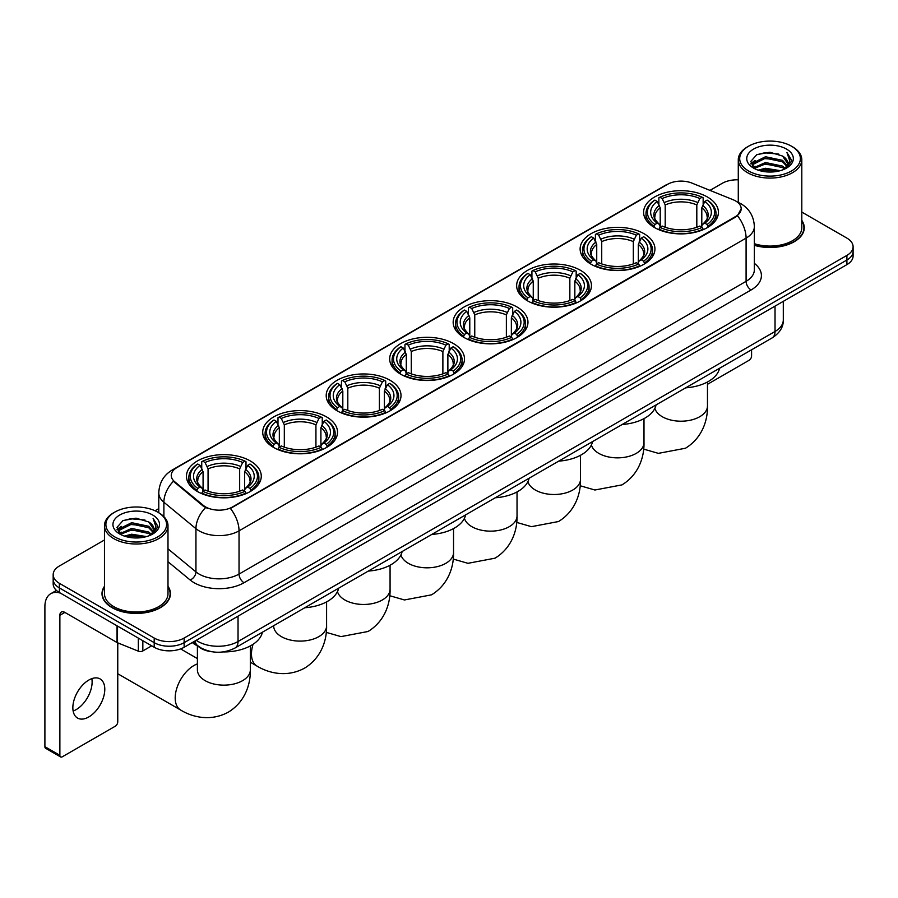 <?xml version="1.0" encoding="UTF-8"?>
<svg xmlns="http://www.w3.org/2000/svg" width="898" height="898" viewBox="0 0 898 898"><rect width="100%" height="100%" fill="white"/><g stroke="black" fill="none" stroke-linecap="round" stroke-linejoin="round"><path stroke-width="1.35" d="M453.535 343.631A37.402 21.597 0 0 0 412.766 338.95A37.402 21.597 0 0 0 389.676 358.897A37.402 21.597 0 0 0 400.631 374.174A37.402 21.597 0 0 0 441.401 378.855A37.402 21.597 0 0 0 464.491 358.897A37.402 21.597 0 0 0 453.535 343.631M643.978 233.682A37.402 21.597 0 0 0 603.209 229.001A37.402 21.597 0 0 0 580.119 248.948A37.402 21.597 0 0 0 591.075 264.214A37.402 21.597 0 0 0 631.844 268.906A37.402 21.597 0 0 0 654.934 248.948A37.402 21.597 0 0 0 643.978 233.682M580.501 270.332A37.402 21.597 0 0 0 539.732 265.651A37.402 21.597 0 0 0 516.642 285.598A37.402 21.597 0 0 0 527.597 300.875A37.402 21.597 0 0 0 568.367 305.556A37.402 21.597 0 0 0 591.456 285.598A37.402 21.597 0 0 0 580.501 270.332M517.012 306.981A37.402 21.597 0 0 0 476.254 302.3A37.402 21.597 0 0 0 453.164 322.247A37.402 21.597 0 0 0 464.12 337.525A37.402 21.597 0 0 0 504.878 342.205A37.402 21.597 0 0 0 527.968 322.247A37.402 21.597 0 0 0 517.012 306.981M390.058 380.281A37.402 21.597 0 0 0 349.288 375.6A37.402 21.597 0 0 0 326.199 395.547A37.402 21.597 0 0 0 337.154 410.824A37.402 21.597 0 0 0 377.923 415.505A37.402 21.597 0 0 0 401.013 395.547A37.402 21.597 0 0 0 390.058 380.281M326.569 416.93A37.402 21.597 0 0 0 285.811 412.249A37.402 21.597 0 0 0 262.721 432.196A37.402 21.597 0 0 0 273.677 447.473A37.402 21.597 0 0 0 314.435 452.154A37.402 21.597 0 0 0 337.525 432.196A37.402 21.597 0 0 0 326.569 416.93M250.318 460.955A37.402 21.597 0 0 0 209.548 456.274A37.402 21.597 0 0 0 186.458 476.232A37.402 21.597 0 0 0 197.414 491.498A37.402 21.597 0 0 0 238.183 496.179A37.402 21.597 0 0 0 261.273 476.232A37.402 21.597 0 0 0 250.318 460.955M707.456 197.021A37.402 21.597 0 0 0 666.698 192.34A37.402 21.597 0 0 0 643.608 212.298A37.402 21.597 0 0 0 654.563 227.564A37.402 21.597 0 0 0 695.321 232.245A37.402 21.597 0 0 0 718.411 212.298A37.402 21.597 0 0 0 707.456 197.021M735.608 200.95A19.06 11.001 0 0 0 733.06 199.715L691.965 183.102A19.06 11.001 0 0 0 667.562 184.337L176.827 467.656A19.06 11.001 0 0 0 171.249 475.435A19.06 11.001 0 0 0 174.695 481.743L203.464 505.473A19.06 11.001 0 0 0 232.548 506.943L735.608 216.508A19.06 11.001 0 0 0 741.187 208.729A19.06 11.001 0 0 0 735.608 200.95M212.141 651.78A21.17 12.224 180 0 1 198.739 646.785L193.07 642.104M104.471 586.304A34.225 19.767 0 0 0 102.002 593.668A34.225 19.767 0 0 0 112.026 607.643A34.225 19.767 0 0 0 149.326 611.931A34.225 19.767 0 0 0 170.463 593.668A34.225 19.767 0 0 0 167.993 586.304M741.187 208.729L737.449 215.733L735.608 217.069L230.404 508.47A24.706 14.267 60 0 1 239.036 530.853A28.231 16.299 180 0 1 199.109 530.853A28.231 16.299 180 0 1 195.944 528.686L163.885 502.24A28.231 16.299 180 0 1 158.778 492.89L158.778 512.758M104.471 539.979L59.369 566.009A21.17 12.224 0 0 0 53.173 574.653L53.173 583.88A21.17 12.224 0 0 0 59.369 592.523L154.198 647.267L154.198 642.654A21.17 12.224 0 0 0 184.135 642.654L846.904 260.016A21.17 12.224 0 0 0 853.1 251.373A21.17 12.224 0 0 1 846.904 260.016L184.135 642.654A21.17 12.224 0 0 1 154.198 642.654L59.369 587.909L154.198 642.654L154.198 638.04A21.17 12.224 0 0 0 184.135 638.04L846.904 255.402A21.17 12.224 0 0 0 853.1 246.759A21.17 12.224 0 0 0 846.904 238.116L801.802 212.085M53.173 579.266A21.17 12.224 0 0 0 59.369 587.909A21.17 12.224 0 0 1 53.173 579.266M207.741 508.47L203.464 506.304L173.404 481.283A24.706 16.523 129.5 0 0 163.885 502.24L163.885 516.653M754.354 245.311A34.225 19.767 0 0 0 804.271 227.744A34.225 19.767 0 0 0 801.802 220.369M738.279 179.813A21.17 12.224 0 0 0 722.127 183.372L709.981 190.387M158.778 508.616L155.051 510.771M53.173 574.653A21.17 12.224 0 0 0 59.369 583.296L154.198 638.04M154.198 647.267A21.17 12.224 0 0 0 184.135 647.267L846.904 264.629A21.17 12.224 0 0 0 853.1 255.975L853.1 246.759M707.478 384.31L749.078 360.289A3.525 2.043 120 0 0 751.581 355.967L751.581 349.782M748.584 170.979A30.352 17.522 0 0 0 791.497 170.979A30.352 17.522 0 0 0 791.497 146.206L792.496 146.778A31.756 18.342 0 0 1 801.802 159.743A31.756 18.342 0 0 1 782.192 176.682A31.756 18.342 0 0 1 747.585 172.708A31.756 18.342 0 0 1 738.279 159.743A31.756 18.342 0 0 1 747.585 146.778L748.584 146.206A30.352 17.522 0 0 0 748.584 170.979M754.354 243.684A31.756 18.342 0 0 0 801.802 227.744L801.802 159.743M754.354 245.075A33.877 19.554 0 0 0 803.923 227.744A33.877 19.554 0 0 0 801.802 220.942M758.148 170.149L765.478 168.274L780.328 170.654M760.247 170.788L765.478 169.722L778.151 171.192M753.613 167.78L765.478 162.516L782.517 166.108L785.256 168.386M754.32 168.397L765.478 163.952L782.517 167.556L784.504 169.071M752.603 166.815L752.995 162.998L765.478 156.746L782.517 160.349L787.187 165.636M752.457 166.119L752.995 164.435L765.478 158.194L782.517 161.786L786.85 166.332M784.324 169.217A17.646 10.192 0 0 0 787.692 163.234A17.646 10.192 0 0 0 782.517 156.028L787.681 163.582M786.513 149.079A23.292 13.448 0 0 0 753.624 149.057A23.292 13.448 0 0 0 753.467 168.038A23.292 13.448 0 0 0 753.568 168.094A23.292 13.448 0 0 0 786.614 168.038A23.292 13.448 0 0 0 786.513 149.079M782.517 156.028L769.844 152.245L756.812 154.636L750.773 161.46L754.78 168.734M785.761 168.51L791.396 161.371L791.508 160.091L786.929 152.436L789.813 161.011L784.504 169.127M792.496 146.778L791.497 146.206A30.352 17.522 0 0 0 748.584 146.206M786.929 152.436L791.497 160.383M756.509 154.793L764.49 152.817L778.779 154.097M751.009 164.065L753.613 162.022M759.338 159.575L764.49 158.587L778.274 159.709M759.338 165.344L764.49 164.345L778.274 165.479M760.393 170.833L764.49 170.104L778.139 171.204M750.851 163.492L755.128 160.461M753.13 167.365L755.128 166.22M653.89 227.172L654.889 224.5A33.596 19.397 0 0 1 654.889 200.097L657.201 201.433A30.352 17.522 0 0 0 657.201 223.164L659.48 224.455L660.221 227.183M660.221 226.072L660.221 207.831L657.201 201.433M658.874 204.329L658.874 197.796L659.884 197.223A33.596 19.397 0 0 1 702.135 197.223L699.823 198.548A30.352 17.522 0 0 0 662.185 198.548L665.205 204.946L665.205 227.261M696.814 227.261L696.814 204.946L699.823 198.548M685.679 387.835A38.816 22.416 0 0 0 719.545 368.281M658.874 229.113A35.011 20.216 0 0 0 703.145 229.113L702.135 227.374A33.596 19.397 0 0 1 659.884 227.374L658.874 229.708M703.145 229.708L703.145 229.113M654.889 200.097L653.89 200.669A35.011 20.216 0 0 0 645.999 213.455A35.011 20.216 0 0 0 653.89 226.229M702.135 197.223L703.145 197.796L703.145 204.329M659.884 227.374L662.185 226.049A30.352 17.522 0 0 0 699.823 226.049L702.135 227.374M657.201 223.164L654.889 224.5M662.185 198.548L659.884 197.223M659.48 205.361A27.142 15.67 0 0 0 659.48 224.455L659.603 224.545C655.753 220.818 654.182 218.281 654.9 216.946A26.109 15.075 0 0 1 660.221 207.831M708.129 226.229A35.011 20.216 0 0 0 716.02 213.455A35.011 20.216 0 0 0 708.129 200.669L707.13 200.097A33.596 19.397 0 0 1 707.13 224.5L708.129 227.172M707.13 224.5L704.818 223.164A30.352 17.522 0 0 0 704.818 201.433L707.13 200.097M704.818 201.433L701.798 207.831L701.798 226.072L702.539 224.455L704.818 223.164M701.798 207.831A26.109 15.075 0 0 1 707.119 216.946C707.837 218.293 706.266 220.818 702.404 224.545L702.539 224.455A27.142 15.67 0 0 0 702.539 205.361M701.798 227.183L701.798 226.072M590.401 263.821L591.412 261.15A33.596 19.397 0 0 1 591.412 236.746L593.713 238.082A30.352 17.522 0 0 0 593.713 259.814L596.003 261.105L596.732 263.832M596.732 262.721L596.732 244.481L593.713 238.082M595.396 240.978L595.396 234.445L596.395 233.873A33.596 19.397 0 0 1 638.658 233.873L636.345 235.197A30.352 17.522 0 0 0 598.708 235.197L601.727 241.596L601.727 263.911M633.326 263.911L633.326 241.596L636.345 235.197M622.191 424.485A38.816 22.416 0 0 0 656.068 404.931M595.396 265.763A35.011 20.216 0 0 0 639.657 265.763L638.658 264.023A33.596 19.397 0 0 1 596.395 264.023L595.396 266.358M639.657 266.358L639.657 265.763M591.412 236.746L590.401 237.319A35.011 20.216 0 0 0 582.521 250.104A35.011 20.216 0 0 0 590.401 262.878M638.658 233.873L639.657 234.445L639.657 240.978M596.395 264.023L598.708 262.699A30.352 17.522 0 0 0 636.345 262.699L638.658 264.023M593.713 259.814L591.412 261.15M598.708 235.197L596.395 233.873M596.003 242.011A27.142 15.67 0 0 0 596.003 261.105L596.126 261.195C592.276 257.468 590.704 254.931 591.412 253.595A26.109 15.075 0 0 1 596.732 244.481M644.652 262.878A35.011 20.216 0 0 0 652.532 250.104A35.011 20.216 0 0 0 644.652 237.319L643.653 236.746A33.596 19.397 0 0 1 643.653 261.15L644.652 263.821M643.653 261.15L641.34 259.814A30.352 17.522 0 0 0 641.34 238.082L643.653 236.746M641.34 238.082L638.321 244.481L638.321 262.721L639.062 261.105L641.34 259.814M638.321 244.481A26.109 15.075 0 0 1 643.641 253.595C644.349 254.942 642.777 257.468 638.927 261.195L639.062 261.105A27.142 15.67 0 0 0 639.062 242.011M638.321 263.832L638.321 262.721M526.924 300.471L527.923 297.799A33.596 19.397 0 0 1 527.923 273.396L530.235 274.732A30.352 17.522 0 0 0 530.235 296.463L532.514 297.766L533.255 300.482M533.255 299.371L533.255 281.13L530.235 274.732M531.919 277.628L531.919 271.095L532.918 270.523A33.596 19.397 0 0 1 575.18 270.523L572.868 271.847A30.352 17.522 0 0 0 535.23 271.847L538.25 278.245L538.25 300.561M569.848 300.561L569.848 278.245L572.868 271.847M558.713 461.134A38.816 22.416 0 0 0 592.579 441.58M531.919 302.413A35.011 20.216 0 0 0 576.179 302.413L575.18 300.684A33.596 19.397 0 0 1 532.918 300.684L531.919 303.008M576.179 303.008L576.179 302.413M527.923 273.396L526.924 273.969A35.011 20.216 0 0 0 519.044 286.754A35.011 20.216 0 0 0 526.924 299.528M575.18 270.523L576.179 271.095L576.179 277.628M532.918 300.684L535.23 299.348A30.352 17.522 0 0 0 572.868 299.348L575.18 300.684M530.235 296.463L527.923 297.799M535.23 271.847L532.918 270.523M532.514 278.661A27.142 15.67 0 0 0 532.514 297.766L532.649 297.844C528.787 294.117 527.216 291.581 527.934 290.245A26.109 15.075 0 0 1 533.255 281.13M581.174 299.528A35.011 20.216 0 0 0 589.054 286.754A35.011 20.216 0 0 0 581.174 273.969L580.164 273.396A33.596 19.397 0 0 1 580.164 297.799L581.174 300.471M580.164 297.799L577.852 296.463A30.352 17.522 0 0 0 577.852 274.732L580.164 273.396M577.852 274.732L574.843 281.13L574.843 299.371L575.573 297.766L577.852 296.463M574.843 281.13A26.109 15.075 0 0 1 580.164 290.245C580.871 291.592 579.3 294.129 575.45 297.844L575.573 297.766A27.142 15.67 0 0 0 575.573 278.661M574.843 300.482L574.843 299.371M463.447 337.12L464.446 334.449A33.596 19.397 0 0 1 464.446 310.046L466.758 311.382A30.352 17.522 0 0 0 466.758 333.113L469.037 334.415L469.777 337.132M469.777 336.02L469.777 317.78L466.758 311.382M468.43 314.278L468.43 307.745L469.441 307.172A33.596 19.397 0 0 1 511.692 307.172L509.379 308.508A30.352 17.522 0 0 0 471.742 308.508L474.761 314.895L474.761 337.21M506.371 337.21L506.371 314.895L509.379 308.508M495.236 497.784A38.816 22.416 0 0 0 529.102 478.23M468.43 339.062A35.011 20.216 0 0 0 512.702 339.062L511.692 337.334A33.596 19.397 0 0 1 469.441 337.334L468.43 339.657M512.702 339.657L512.702 339.062M464.446 310.046L463.447 310.629A35.011 20.216 0 0 0 455.555 323.403A35.011 20.216 0 0 0 463.447 336.178M511.692 307.172L512.702 307.745L512.702 314.278M469.441 337.334L471.742 335.998A30.352 17.522 0 0 0 509.379 335.998L511.692 337.334M466.758 333.113L464.446 334.449M471.742 308.508L469.441 307.172M469.037 315.31A27.142 15.67 0 0 0 469.037 334.415L469.16 334.494C465.31 330.767 463.738 328.23 464.457 326.906A26.109 15.075 0 0 1 469.777 317.78M517.686 336.178A35.011 20.216 0 0 0 525.577 323.403A35.011 20.216 0 0 0 517.686 310.629L516.687 310.046A33.596 19.397 0 0 1 516.687 334.449L517.686 337.12M516.687 334.449L514.374 333.113A30.352 17.522 0 0 0 514.374 311.382L516.687 310.046M514.374 311.382L511.355 317.78L511.355 336.02L512.096 334.415L514.374 333.113M511.355 317.78A26.109 15.075 0 0 1 516.676 326.906C517.394 328.241 515.822 330.778 511.961 334.494L512.096 334.415A27.142 15.67 0 0 0 512.096 315.31M511.355 337.132L511.355 336.02M399.958 373.77L400.968 371.099A33.596 19.397 0 0 1 400.968 346.707L403.269 348.031A30.352 17.522 0 0 0 403.269 369.763L405.559 371.065L406.289 373.781M406.289 372.67L406.289 354.429L403.269 348.031M404.953 350.927L404.953 344.394L405.952 343.822A33.596 19.397 0 0 1 448.214 343.822L445.902 345.158A30.352 17.522 0 0 0 408.264 345.158L411.284 351.545L411.284 373.86M442.882 373.86L442.882 351.545L445.902 345.158M431.747 534.433A38.816 22.416 0 0 0 465.624 514.88M404.953 375.712A35.011 20.216 0 0 0 449.213 375.712L448.214 373.983A33.596 19.397 0 0 1 405.952 373.983L404.953 376.307M449.213 376.307L449.213 375.712M400.968 346.707L399.958 347.279A35.011 20.216 0 0 0 392.078 360.053A35.011 20.216 0 0 0 399.958 372.827M448.214 343.822L449.213 344.394L449.213 350.927M405.952 373.983L408.264 372.648A30.352 17.522 0 0 0 445.902 372.648L448.214 373.983M403.269 369.763L400.968 371.099M408.264 345.158L405.952 343.822M405.559 351.96A27.142 15.67 0 0 0 405.559 371.065L405.683 371.143C401.833 367.417 400.261 364.88 400.968 363.555A26.109 15.075 0 0 1 406.289 354.429M454.208 372.827A35.011 20.216 0 0 0 462.088 360.053A35.011 20.216 0 0 0 454.208 347.279L453.209 346.707A33.596 19.397 0 0 1 453.209 371.099L454.208 373.77M453.209 371.099L450.897 369.763A30.352 17.522 0 0 0 450.897 348.031L453.209 346.707M450.897 348.031L447.877 354.429L447.877 372.67L448.618 371.065L450.897 369.763M447.877 354.429A26.109 15.075 0 0 1 453.198 363.555C453.905 364.891 452.334 367.428 448.484 371.143L448.618 371.065A27.142 15.67 0 0 0 448.618 351.96M447.877 373.781L447.877 372.67M336.481 410.42L337.48 407.748A33.596 19.397 0 0 1 337.48 383.356L339.792 384.681A30.352 17.522 0 0 0 339.792 406.412L342.071 407.714L342.811 410.431M342.811 409.32L342.811 391.079L339.792 384.681M341.476 387.577L341.476 381.044L342.475 380.471A33.596 19.397 0 0 1 384.737 380.471L382.425 381.807A30.352 17.522 0 0 0 344.787 381.807L347.807 388.194L347.807 410.509M379.405 410.509L379.405 388.194L382.425 381.807M368.27 571.083A38.816 22.416 0 0 0 402.136 551.529M341.476 412.362A35.011 20.216 0 0 0 385.736 412.362L384.737 410.633A33.596 19.397 0 0 1 342.475 410.633L341.476 412.957M385.736 412.957L385.736 412.362M337.48 383.356L336.481 383.929A35.011 20.216 0 0 0 328.601 396.703A35.011 20.216 0 0 0 336.481 409.477M384.737 380.471L385.736 381.044L385.736 387.577M342.475 410.633L344.787 409.297A30.352 17.522 0 0 0 382.425 409.297L384.737 410.633M339.792 406.412L337.48 407.748M344.787 381.807L342.475 380.471M342.071 388.621A27.142 15.67 0 0 0 342.071 407.714L342.205 407.793C338.344 404.066 336.772 401.541 337.491 400.205A26.109 15.075 0 0 1 342.811 391.079M390.731 409.477A35.011 20.216 0 0 0 398.611 396.703A35.011 20.216 0 0 0 390.731 383.929L389.721 383.356A33.596 19.397 0 0 1 389.721 407.748L390.731 410.42M389.721 407.748L387.408 406.412A30.352 17.522 0 0 0 387.408 384.681L389.721 383.356M387.408 384.681L384.4 391.079L384.4 409.32L385.13 407.714L387.408 406.412M384.4 391.079A26.109 15.075 0 0 1 389.721 400.205C390.428 401.541 388.856 404.078 385.006 407.793L385.13 407.714A27.142 15.67 0 0 0 385.13 388.621M384.4 410.431L384.4 409.32M273.003 447.069L274.002 444.398A33.596 19.397 0 0 1 274.002 420.006L276.315 421.33A30.352 17.522 0 0 0 276.315 443.062L278.593 444.364L279.334 447.081M279.334 445.969L279.334 427.729L276.315 421.33M277.987 424.226L277.987 417.693L278.997 417.121A33.596 19.397 0 0 1 321.248 417.121L318.936 418.457A30.352 17.522 0 0 0 281.298 418.457L284.318 424.844L284.318 447.159M315.928 447.159L315.928 424.844L318.936 418.457M304.792 607.744A38.816 22.416 0 0 0 338.658 588.179M277.987 449.011A35.011 20.216 0 0 0 322.259 449.011L321.248 447.283A33.596 19.397 0 0 1 278.997 447.283L277.987 449.606M322.259 449.606L322.259 449.011M274.002 420.006L273.003 420.578A35.011 20.216 0 0 0 265.112 433.352A35.011 20.216 0 0 0 273.003 446.126M321.248 417.121L322.259 417.693L322.259 424.226M278.997 447.283L281.298 445.947A30.352 17.522 0 0 0 318.936 445.947L321.248 447.283M276.315 443.062L274.002 444.398M281.298 418.457L278.997 417.121M278.593 425.27A27.142 15.67 0 0 0 278.593 444.364L278.717 444.443C274.867 440.716 273.295 438.19 274.013 436.855A26.109 15.075 0 0 1 279.334 427.729M327.242 446.126A35.011 20.216 0 0 0 335.134 433.352A35.011 20.216 0 0 0 327.242 420.578L326.243 420.006A33.596 19.397 0 0 1 326.243 444.398L327.242 447.069M326.243 444.398L323.931 443.062A30.352 17.522 0 0 0 323.931 421.33L326.243 420.006M323.931 421.33L320.912 427.729L320.912 445.969L321.652 444.364L323.931 443.062M320.912 427.729A26.109 15.075 0 0 1 326.232 436.855C326.951 438.19 325.379 440.727 321.518 444.443L321.652 444.364A27.142 15.67 0 0 0 321.652 425.27M320.912 447.081L320.912 445.969M118.502 643.159A26.469 15.277 120 0 0 117.761 644.45M117.761 673.713A26.469 15.277 120 0 0 118.3 674.05L180.689 710.06A26.469 15.277 -60 0 1 176.625 688.856A26.469 15.277 -60 0 1 193.923 665.53A26.469 15.277 -60 0 1 197.403 663.903M196.741 491.105L197.751 488.422A33.596 19.397 0 0 1 197.751 464.03L200.052 465.366A30.352 17.522 0 0 0 200.052 487.098L202.331 488.389L203.071 491.116M203.071 490.005L203.071 471.753L200.052 465.366M201.736 468.251L201.736 461.718L202.735 461.145A33.596 19.397 0 0 1 244.997 461.145L242.684 462.481A30.352 17.522 0 0 0 205.047 462.481L208.067 468.879L208.067 491.184M239.665 491.184L239.665 468.879L242.684 462.481M192.295 642.553A38.816 22.416 0 0 0 196.415 645.359A38.816 22.416 0 0 0 198.189 646.324M223.018 651.926A38.816 22.416 0 0 0 262.407 632.214M201.736 493.036A35.011 20.216 0 0 0 245.996 493.036L244.997 491.307A33.596 19.397 0 0 1 202.735 491.307L201.736 493.642M245.996 493.642L245.996 493.036M197.751 464.03L196.741 464.603A35.011 20.216 0 0 0 188.861 477.377A35.011 20.216 0 0 0 196.741 490.162M244.997 461.145L245.996 461.718L245.996 468.251M202.735 491.307L205.047 489.971A30.352 17.522 0 0 0 242.684 489.971L244.997 491.307M200.052 487.098L197.751 488.422M205.047 462.481L202.735 461.145M202.331 469.295A27.142 15.67 0 0 0 202.331 488.389L202.465 488.478C198.604 484.74 197.032 482.215 197.751 480.879A26.109 15.075 0 0 1 203.071 471.753M250.991 490.162A35.011 20.216 0 0 0 258.871 477.377A35.011 20.216 0 0 0 250.991 464.603L249.981 464.03A33.596 19.397 0 0 1 249.981 488.422L250.991 491.105M249.981 488.422L247.68 487.098A30.352 17.522 0 0 0 247.68 465.366L249.981 464.03M247.68 465.366L244.66 471.753L244.66 490.005L245.39 488.389L247.68 487.098M244.66 471.753A26.109 15.075 0 0 1 249.981 480.879C250.688 482.215 249.116 484.752 245.266 488.478L245.39 488.389A27.142 15.67 0 0 0 245.39 469.295M244.66 491.116L244.66 490.005M91.832 678.641A22.585 13.043 -60 0 1 76.15 709.622A22.585 13.043 -60 0 1 73.131 711.036M88.812 716.941A22.585 13.043 120 0 0 103.573 697.039A22.585 13.043 120 0 0 100.116 678.933A22.585 13.043 120 0 0 88.812 680.055A22.585 13.043 120 0 0 74.063 699.957A22.585 13.043 120 0 0 77.52 718.052A22.585 13.043 120 0 0 88.812 716.941M142.838 640.712L142.838 650.938L151.695 645.819M60.424 593.129A28.231 16.299 -120 0 0 50.748 593.713A28.231 16.299 -120 0 0 44.9 606.633L44.9 746.676L59.874 755.319L59.874 615.287A7.061 4.075 60 0 1 61.333 612.054A7.061 4.075 60 0 1 64.858 612.402L117.043 642.53L117.043 625.816M59.874 755.319A3.525 2.043 120 0 0 60.604 756.935L45.63 748.292A3.525 2.043 -60 0 1 44.9 746.676M60.604 756.935A3.525 2.043 120 0 0 62.366 756.756L115.27 726.213A3.525 2.043 120 0 0 117.761 721.891L117.761 642.856M142.838 650.938A3.525 2.043 180 0 1 138.326 651.162L117.515 642.755A3.525 2.043 180 0 1 117.043 642.53M114.764 536.903A30.352 17.522 0 0 0 157.689 536.903A30.352 17.522 0 0 0 157.689 512.129L158.688 512.702A31.756 18.342 0 0 1 167.993 525.667A31.756 18.342 0 0 1 148.383 542.616A31.756 18.342 0 0 1 113.777 538.632A31.756 18.342 0 0 1 104.471 525.667A31.756 18.342 0 0 1 113.765 512.702L114.764 512.129A30.352 17.522 0 0 0 114.764 536.903M104.471 525.667L104.471 593.668A31.756 18.342 0 0 0 113.777 606.633A31.756 18.342 0 0 0 148.383 610.618A31.756 18.342 0 0 0 167.993 593.668L167.993 525.667M104.471 586.865A33.877 19.554 0 0 0 102.35 593.668A33.877 19.554 0 0 0 112.272 607.497A33.877 19.554 0 0 0 149.191 611.74A33.877 19.554 0 0 0 170.104 593.668A33.877 19.554 0 0 0 167.993 586.865M124.339 536.084L131.658 534.209L146.509 536.589M126.438 536.723L131.658 535.646L144.342 537.127M119.793 533.704L131.658 528.439L148.709 532.043L151.448 534.31M120.5 534.332L131.658 529.887L148.709 533.479L150.684 534.995M118.794 532.75L119.187 528.922L131.658 522.681L148.709 526.273L153.367 531.571M118.637 532.043L119.187 530.359L131.658 524.118L148.709 527.721L153.042 532.256M150.505 535.141A17.646 10.192 0 0 0 153.872 529.158A17.646 10.192 0 0 0 148.709 521.951L153.861 529.506M152.694 515.014A23.292 13.448 0 0 0 119.816 514.981A23.292 13.448 0 0 0 119.659 533.973A23.292 13.448 0 0 0 119.76 534.029A23.292 13.448 0 0 0 152.795 533.973A23.292 13.448 0 0 0 152.694 515.014M148.709 521.951L136.025 518.168L123.004 520.571L116.965 527.395L120.961 534.669M151.953 534.433L157.577 527.294L157.689 526.015L153.109 518.37L155.994 526.935L150.696 535.062M158.688 512.702L157.689 512.129A30.352 17.522 0 0 0 114.764 512.129M153.109 518.37L157.689 526.307M122.7 520.717L130.67 518.752L144.971 520.032M117.189 529.988L119.793 527.945M125.529 525.51L130.67 524.511L144.455 525.644M125.529 531.268L130.67 530.269L144.455 531.403M126.584 536.757L130.67 536.039L144.32 537.127M117.043 529.427L121.309 526.385M119.311 533.3L121.309 532.144M174.695 481.743L174.695 482.585M203.464 505.473L203.464 506.304M232.548 506.943L232.548 507.505M735.608 216.508L735.608 217.069M754.354 263.35A35.291 20.373 180 0 1 751.076 289.975L244.032 582.723A7.061 4.075 60 0 1 239.036 574.08L746.092 281.332A28.231 16.299 0 0 0 754.354 269.815L754.354 226.588A28.231 16.299 180 0 1 746.092 238.116A24.706 14.267 -120 0 0 737.449 215.733M244.032 582.723A35.291 20.373 180 0 1 194.125 582.723A35.291 20.373 180 0 1 190.163 580.007L167.993 561.721M205.575 507.617A24.706 16.523 129.5 0 0 195.944 528.686L195.944 571.903A28.231 16.299 0 0 0 199.109 574.08A28.231 16.299 0 0 0 239.036 574.08L239.036 530.853L746.092 238.116L746.092 281.332A7.061 4.075 60 0 0 751.076 289.975M754.354 226.588C753.882 216.44 749.415 208.83 740.973 203.756L737.404 202.016A24.706 11.573 112 0 0 737.078 201.893M174.728 469.104A24.706 14.267 -120 0 0 172.169 470.058C163.717 475.132 159.26 482.742 158.778 492.89M172.169 470.058L665.485 185.246A24.706 14.267 60 0 1 667.36 184.449M184.135 638.04L184.135 647.267M846.904 255.402L846.904 264.629M59.369 583.296L59.369 592.523M167.993 548.846L195.944 571.903A7.061 4.726 -50.5 0 1 190.163 580.007M196.213 640.296A28.231 16.299 0 0 0 198.11 641.498A28.231 16.299 0 0 0 238.037 641.498L775.03 331.474A28.231 16.299 0 0 0 783.303 319.946C783.505 326.951 779.778 332.945 772.112 337.929L235.119 647.963A14.121 8.149 60 0 0 238.037 641.498L238.037 616.151M775.03 306.117L775.03 331.474A14.121 8.149 60 0 1 772.112 337.929M195.068 640.947A14.121 9.44 129.5 0 0 197.538 645.539L193.25 642.003M707.478 381.987L707.478 405.93A26.469 15.277 180 0 1 699.722 416.728A26.469 15.277 180 0 1 662.297 416.728A26.469 15.277 180 0 1 654.878 408.343M696.814 204.946A26.109 15.075 0 0 0 665.205 204.946M697.544 202.477A27.142 15.67 0 0 0 664.475 202.477M643.989 418.636L643.989 442.579A26.469 15.277 180 0 1 636.244 453.378A26.469 15.277 180 0 1 598.809 453.378A26.469 15.277 180 0 1 591.4 444.993M633.326 241.596A26.109 15.075 0 0 0 601.727 241.596M634.067 239.137A27.142 15.67 0 0 0 600.986 239.137M580.512 455.286L580.512 479.229A26.469 15.277 180 0 1 572.767 490.027A26.469 15.277 180 0 1 535.331 490.027A26.469 15.277 180 0 1 527.912 481.642M569.848 278.245A26.109 15.075 0 0 0 538.25 278.245M570.589 275.787A27.142 15.67 0 0 0 537.509 275.787M517.035 491.936L517.035 515.879A26.469 15.277 180 0 1 509.278 526.677A26.469 15.277 180 0 1 471.854 526.677A26.469 15.277 180 0 1 464.434 518.303M506.371 314.895A26.109 15.075 0 0 0 474.761 314.895M507.101 312.437A27.142 15.67 0 0 0 474.032 312.437M453.546 528.585L453.546 552.528A26.469 15.277 180 0 1 445.801 563.338A26.469 15.277 180 0 1 408.366 563.338A26.469 15.277 180 0 1 400.957 554.953M442.882 351.545A26.109 15.075 0 0 0 411.284 351.545M443.623 349.086A27.142 15.67 0 0 0 410.543 349.086M390.069 565.235L390.069 589.178A26.469 15.277 180 0 1 382.324 599.987A26.469 15.277 180 0 1 344.888 599.987A26.469 15.277 180 0 1 337.468 591.602M379.405 388.194A26.109 15.075 0 0 0 347.807 388.194M380.146 385.736A27.142 15.67 0 0 0 347.066 385.736M326.591 601.885L326.591 625.827A26.469 15.277 180 0 1 318.835 636.637A26.469 15.277 180 0 1 281.411 636.637A26.469 15.277 180 0 1 273.654 625.827L273.71 626.86M326.591 625.827C326.951 639.118 322.012 657.471 304.59 668.134C286.642 677.889 268.278 672.995 256.94 666.035A26.469 15.277 -60 0 1 253.056 644.293M315.928 424.844A26.109 15.075 0 0 0 284.318 424.844M316.657 422.386A27.142 15.67 0 0 0 283.588 422.386M250.329 645.909L250.329 669.852A26.469 15.277 180 0 1 242.583 680.662A26.469 15.277 180 0 1 205.148 680.662A26.469 15.277 180 0 1 197.403 669.852L197.459 670.896M239.665 468.879A26.109 15.075 0 0 0 208.067 468.879M240.406 466.41A27.142 15.67 0 0 0 207.326 466.41M59.874 615.287L64.858 612.402M117.515 626.086L117.515 642.755M138.326 651.162L138.326 638.096M665.485 185.246L670.02 183.136M235.119 647.963C223.759 653.677 212.399 653.677 201.04 647.963L197.538 645.539M783.303 319.946L783.303 301.346M803.923 230.573L803.923 227.744M752.401 166.568L752.401 165.4M738.279 202.387L738.279 159.743M707.478 405.93C707.837 419.22 702.898 437.573 685.477 448.237L658.391 453.355L643.664 449.112M645.999 219.909L645.999 213.455M716.02 219.909L716.02 213.455M643.989 442.579C644.349 455.87 639.41 474.223 621.988 484.886L594.903 490.005L580.175 485.762M582.521 256.559L582.521 250.104M652.532 256.559L652.532 250.104M580.512 479.229C580.871 492.519 575.932 510.872 558.511 521.536L531.425 526.666L516.698 522.412M519.044 293.208L519.044 286.754M589.054 293.208L589.054 286.754M517.035 515.879C517.394 529.169 512.455 547.522 495.034 558.186L467.948 563.315L453.221 559.061M455.555 329.858L455.555 323.403M525.577 329.858L525.577 323.403M453.546 552.528C453.905 565.819 448.966 584.171 431.545 594.835L404.459 599.965L389.732 595.722M392.078 366.507L392.078 360.053M462.088 366.507L462.088 360.053M390.069 589.178C390.428 602.468 385.489 620.821 368.068 631.485L340.982 636.615L326.255 632.372M328.601 403.157L328.601 396.703M398.611 403.157L398.611 396.703M256.94 666.035L250.329 662.219M265.112 439.807L265.112 433.352M335.134 439.807L335.134 433.352M250.329 669.852C250.688 683.142 245.749 701.495 228.328 712.159C210.379 721.913 192.026 717.019 180.689 710.06M188.861 483.842L188.861 477.377M258.871 483.842L258.871 477.377M197.403 658.593L180.621 648.906M197.403 645.909L197.403 669.852M50.748 593.713L56.462 590.413M170.104 596.496L170.104 593.668M118.581 532.503L118.581 531.324M102.35 596.496L102.35 593.668"/></g></svg>
